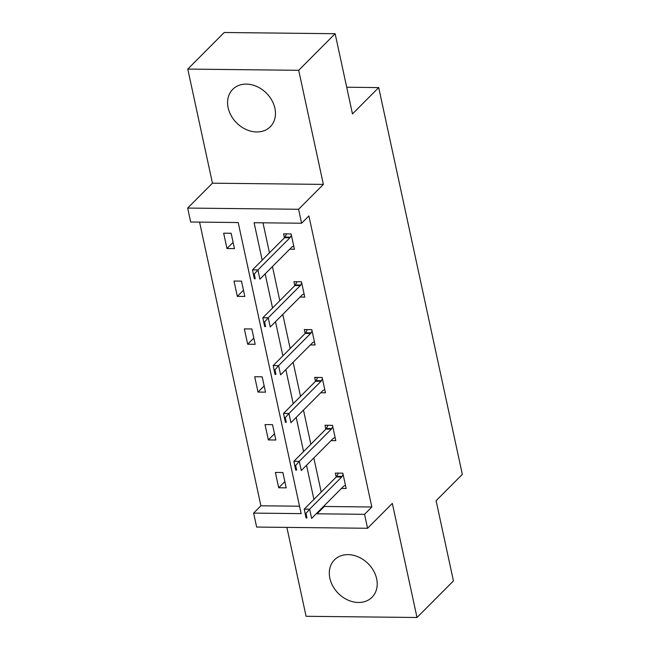 <?xml version="1.0" encoding="UTF-8"?>
<svg xmlns="http://www.w3.org/2000/svg" width="650" height="650" viewBox="0 0 650 650"><rect width="100%" height="100%" fill="white"/><g stroke="black" fill="none" stroke-linecap="round" stroke-linejoin="round"><path stroke-width="0.97" d="M274.909 108.29A26.512 21.052 44.9 0 1 270.311 126.734A26.512 21.052 44.9 0 1 246.163 129.529A26.512 21.052 44.9 0 1 228.142 107.778A26.512 21.052 44.9 0 1 232.741 89.326A26.512 21.052 44.9 0 1 256.888 86.531A26.512 21.052 44.9 0 1 274.909 108.29M376.642 578.809A26.512 21.052 44.9 0 1 372.036 597.261A26.512 21.052 44.9 0 1 347.896 600.056A26.512 21.052 44.9 0 1 329.875 578.297A26.512 21.052 44.9 0 1 334.474 559.845A26.512 21.052 44.9 0 1 358.613 557.05A26.512 21.052 44.9 0 1 376.642 578.809M286.869 527.394L306.085 616.289L417.007 617.5L392.332 503.401L367.559 528.271L256.644 527.061L253.622 513.102L301.137 513.622L238.201 222.536L190.686 222.016L187.671 208.065L298.594 209.276L301.608 223.234L254.093 222.714L262.186 260.154M335.132 33.711L298.699 70.297L187.777 69.087L224.209 32.5L335.132 33.711L352.471 113.921L378.706 87.587L462.329 474.37L436.093 500.711L453.44 580.913L417.007 617.5M199.582 222.113L260.91 505.789L253.622 513.102M187.777 69.087L212.444 183.186L187.671 208.065M378.706 87.587L346.702 87.23M300.04 297.066L304.769 297.115L301.454 281.775L293.954 281.694L294.808 285.634M320.734 392.762L325.455 392.811L322.14 377.479L314.649 377.398L315.502 381.339M341.421 488.459L346.149 488.516L342.834 473.176L335.343 473.094L336.188 477.035M262.982 222.812L269.474 252.842M272.439 266.541L279.817 300.69M282.783 314.389L290.168 348.538M293.126 362.237L300.511 396.386M303.477 410.093L310.854 444.234M313.82 457.941L321.206 492.091M324.163 505.789L324.317 506.48L371.832 507L308.896 215.914L301.608 223.234M331.077 440.611L335.806 440.659L332.491 425.327L324.992 425.246L325.845 429.187M310.383 344.914L315.112 344.963L311.797 329.631L304.306 329.542L305.159 333.491M289.697 249.21L294.426 249.267L291.111 233.927L283.611 233.846L284.464 237.786M371.832 507L364.544 514.321L367.559 528.271M212.444 183.186L323.367 184.397L298.699 70.297M323.367 184.397L298.594 209.276M316.875 513.11L317.029 513.801L364.544 514.321M265.151 273.861L272.537 308.002M275.494 321.709L282.88 355.859M285.846 369.558L293.223 403.707M296.189 417.406L303.574 451.555M306.532 465.254L313.918 499.403M260.91 505.789L299.536 506.212M231.148 233.269L234.463 248.609L226.972 248.528L223.657 233.188L231.148 233.269M241.499 281.125L244.814 296.457L237.315 296.376L234 281.036L241.499 281.125M251.842 328.973L255.158 344.305L247.666 344.224L244.343 328.892L251.842 328.973M262.186 376.821L265.501 392.153L258.009 392.072L254.694 376.74L262.186 376.821M272.529 424.669L275.852 440.009L268.352 439.928L265.037 424.588L272.529 424.669M282.88 472.517L286.195 487.858L278.696 487.776L275.381 472.436L282.88 472.517M324.317 506.48L317.029 513.801M284.838 481.609L278.696 487.776M274.495 433.753L268.352 439.928M264.152 385.905L258.009 392.072M253.809 338.057L247.666 344.224M243.457 290.209L237.315 296.376M233.114 242.361L226.972 248.528M305.988 513.362L305.086 513.354L306.077 517.952L306.979 517.969L305.988 513.362L309.627 509.186L304.233 509.129L336.294 476.938A3.396 1.601 90.6 0 0 336.708 476.344L338.349 473.127M345.499 485.501L344.151 485.899A3.396 1.601 90.6 0 0 343.679 486.192L311.618 518.391L309.627 509.186L341.689 476.994A3.396 1.601 90.6 0 0 342.103 476.401L343.111 474.435M306.979 517.969L306.077 517.952M304.233 509.129L305.086 513.354M295.636 465.514L294.743 465.506L295.734 470.104L296.636 470.113L295.636 465.514L299.284 461.337L293.889 461.281L325.951 429.081A3.396 1.601 90.6 0 0 326.357 428.496L328.006 425.279M335.156 437.653L333.808 438.043A3.396 1.601 90.6 0 0 333.336 438.344L301.275 470.535L299.284 461.337L331.346 429.146A3.396 1.601 90.6 0 0 331.752 428.553L332.759 426.587M296.636 470.113L295.734 470.104M293.889 461.281L294.743 465.506M285.293 417.666L284.391 417.657L285.391 422.256L286.284 422.264L285.293 417.666L288.941 413.489L283.538 413.424L315.599 381.233A3.396 1.601 90.6 0 0 316.014 380.648L317.655 377.431M324.805 389.805L323.464 390.195A3.396 1.601 90.6 0 0 322.985 390.496L290.924 422.687L288.941 413.489L321.002 381.29A3.396 1.601 90.6 0 0 321.409 380.705L322.416 378.739M286.284 422.264L285.391 422.256M283.538 413.424L284.391 417.657M274.95 369.817L274.048 369.809L275.039 374.408L275.941 374.416L274.95 369.817L278.59 365.633L273.195 365.576L305.256 333.385A3.396 1.601 90.6 0 0 305.671 332.8L307.312 329.574M314.462 341.957L313.113 342.347A3.396 1.601 90.6 0 0 312.642 342.648L280.581 374.839L278.59 365.633L310.651 333.442A3.396 1.601 90.6 0 0 311.066 332.857L312.073 330.891M275.941 374.416L275.039 374.408M273.195 365.576L274.048 369.809M264.599 321.969L263.705 321.953L264.696 326.56L265.598 326.568L264.599 321.969L268.247 317.785L262.852 317.728L294.913 285.537A3.396 1.601 90.6 0 0 295.319 284.952L296.969 281.726M304.119 294.101L302.77 294.499A3.396 1.601 90.6 0 0 302.299 294.799L270.238 326.991L268.247 317.785L300.308 285.594A3.396 1.601 90.6 0 0 300.723 285.009L301.722 283.043M265.598 326.568L264.696 326.56M262.852 317.728L263.705 321.953M254.256 274.113L253.354 274.105L254.353 278.704L255.255 278.72L254.256 274.113L257.904 269.937L252.509 269.88L284.57 237.689A3.396 1.601 90.6 0 0 284.976 237.096L286.626 233.878M293.776 246.252L292.427 246.651A3.396 1.601 90.6 0 0 291.956 246.943L259.894 279.142L257.904 269.937L289.965 237.746A3.396 1.601 90.6 0 0 290.371 237.161L291.379 235.186M255.255 278.72L254.353 278.704M252.509 269.88L253.354 274.105M342.103 476.401L336.708 476.344M341.689 476.994L336.294 476.938M331.752 428.553L326.357 428.496M331.346 429.146L325.951 429.081M321.409 380.705L316.014 380.648M321.002 381.29L315.599 381.233M311.066 332.857L305.671 332.8M310.651 333.442L305.256 333.385M300.723 285.009L295.319 284.952M300.308 285.594L294.913 285.537M290.371 237.161L284.976 237.096M289.965 237.746L284.57 237.689"/></g></svg>

